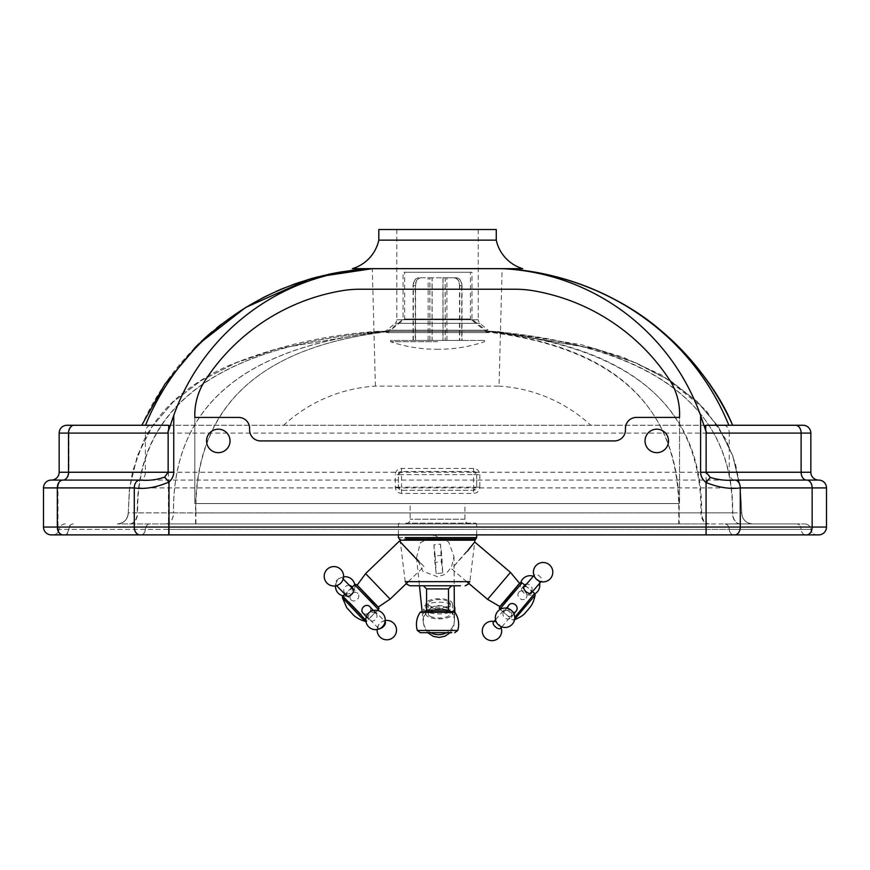 <?xml version="1.0" encoding="UTF-8"?>
<svg xmlns="http://www.w3.org/2000/svg" width="870" height="870" viewBox="0 0 870 870"><rect width="100%" height="100%" fill="white"/><g stroke="black" fill="none" stroke-linecap="round" stroke-linejoin="round"><path stroke-width="0.65" stroke-dasharray="4.35 3.26" d="M478.25 229.517L478.25 319.725L396.818 319.725L478.25 319.725A4.698 4.698 0 0 0 479.935 323.325L488.146 330.208L386.933 330.208L395.143 323.325L479.935 323.325L395.143 323.325A4.698 4.698 0 0 0 396.818 319.725L396.818 229.517L478.25 229.517L396.818 229.517M383.92 331.307A4.698 4.698 0 0 0 386.933 330.208L488.146 330.208A4.698 4.698 0 0 0 491.158 331.307L383.92 331.307L491.158 331.307M522.707 268.667L352.372 268.667M405.431 523.925L469.637 523.925L405.431 523.925A4.698 4.698 0 0 0 410.129 519.227L410.129 503.567L464.939 503.567L410.129 503.567M469.637 523.925A4.698 4.698 0 0 1 464.939 519.227L464.939 503.567M230.039 440.927A11.745 11.745 0 0 1 218.294 452.672A11.745 11.745 0 0 1 206.549 440.927A11.745 11.745 0 0 1 218.294 429.182A11.745 11.745 0 0 1 230.039 440.927M668.519 440.927A11.745 11.745 0 0 1 656.774 452.672A11.745 11.745 0 0 1 645.029 440.927A11.745 11.745 0 0 1 656.774 429.182A11.745 11.745 0 0 1 668.519 440.927M194.804 417.437L194.804 503.567L679.514 503.567L194.804 503.567L194.804 417.437L238.652 417.437A10.962 10.962 0 0 1 249.614 428.399L249.614 429.965A10.962 10.962 0 0 0 260.576 440.927L614.492 440.927A10.962 10.962 0 0 0 625.454 429.965L625.454 428.377A10.962 10.962 0 0 1 636.416 417.415L679.514 417.415L679.514 503.567L679.546 416.393A62.64 62.64 0 0 0 669.226 379.385A203.961 203.961 0 0 0 533.799 290.83A109.62 109.62 0 0 0 515.116 289.231L359.952 289.231A109.62 109.62 0 0 0 341.279 290.83A203.961 203.961 0 0 0 204.885 380.864A62.64 62.64 0 0 0 194.804 414.936M476.684 474.596L476.684 487.124A3.132 3.132 0 0 1 473.552 490.256L401.516 490.256A3.132 3.132 0 0 1 398.384 487.124L398.384 474.596A3.132 3.132 0 0 1 401.516 471.464L473.552 471.464A3.132 3.132 0 0 1 476.684 474.596L473.552 471.464L401.516 471.464L398.384 474.596L395.263 474.672C395.632 470.877 397.721 468.799 401.527 468.43L473.552 468.419C477.358 468.799 479.446 470.877 479.816 474.672L476.684 474.596L476.684 487.124L473.552 487.124L473.552 474.596L476.684 474.596M473.552 468.419L473.552 474.596L398.384 474.596L398.384 487.124L401.516 490.256L473.552 490.256L476.684 487.124L479.816 487.167C479.446 490.974 477.358 493.062 473.552 493.421L401.516 493.421C397.721 493.062 395.632 490.974 395.252 487.167L395.263 474.672M401.516 493.421L401.516 487.124L395.252 487.167M481.599 331.307L380.94 331.307L481.599 331.307C614.307 345.988 680.177 406.529 679.209 512.941L679.198 523.925L117.276 523.925L679.198 523.925M168.443 523.925L706.081 523.925L168.443 523.925L168.443 529.406L706.081 529.406L706.081 523.925L724.906 523.925L706.081 523.925L706.081 529.406L729.277 529.406A6.264 4.415 90 0 0 724.906 523.925L796.768 523.925L724.906 523.925A6.264 4.415 -90 0 1 729.277 529.406L801.15 529.406A6.264 4.415 90 0 0 796.768 523.925L804.674 523.925L796.768 523.925A6.264 4.415 -90 0 1 801.15 529.406L810.894 529.406A6.264 6.264 0 0 0 804.674 523.925A6.264 6.264 0 0 1 810.894 529.406A6.264 6.264 0 0 0 817.104 534.887L805.522 534.887A6.264 4.415 -90 0 1 801.15 529.406L59.106 529.406L168.443 529.406L168.443 534.887L51.33 534.887M195.891 523.925L195.88 512.941L741.751 512.843C742.327 519.564 745.981 523.261 752.702 523.925L752.702 523.925A10.962 10.962 90 0 1 741.751 512.843L741.74 512.843A10.962 10.962 -90 0 0 752.702 523.925C745.992 523.261 742.338 519.564 741.751 512.843L740.359 487.852L732.703 455.586L718.37 426.942L697.359 401.94L669.672 380.56L635.296 362.801L594.254 348.674L492.126 331.307M129.934 523.925A10.962 7.689 -90 0 0 137.623 512.832L128.238 512.843C127.64 519.564 123.986 523.261 117.276 523.925A10.962 10.962 90 0 0 128.238 512.843C127.64 519.564 123.986 523.261 117.276 523.925L117.276 523.925A10.962 10.962 -90 0 0 128.238 512.843L129.63 487.874L137.384 455.608L151.902 426.963L173.173 401.951L201.209 380.56L236.02 362.812L277.584 348.674L381.006 331.307M826.5 487.907L57.985 487.907A7.83 5.492 90 0 1 63.477 480.077A7.83 5.492 -90 0 0 68.969 472.247L810.84 472.247A7.83 7.83 0 0 0 818.67 480.077L51.33 480.077A7.83 7.83 0 0 0 59.16 472.247L68.969 472.247L68.969 433.097A7.83 5.492 90 0 1 74.472 425.267L66.99 425.267M168.073 425.267L723.731 425.267A7.83 5.514 90 0 1 729.245 433.097L801.118 433.097A7.83 5.514 90 0 0 795.604 425.267L803.01 425.267M818.67 534.887L140.994 534.887L168.443 534.887L168.443 527.057L826.5 527.057M64.576 534.887L140.973 534.887L64.576 534.887A6.264 4.393 -90 0 0 68.937 529.406A6.264 4.393 -90 0 1 73.297 523.925M496.259 240.142L378.809 240.142M375.394 386.117L372.316 268.667L502.12 268.667L499.043 386.117L375.394 386.117A148.716 148.716 0 0 0 283.62 425.267L141.788 425.267A266.166 266.166 0 0 1 194.271 348.37M65.326 523.925A6.264 6.264 0 0 0 59.106 529.406A6.264 6.264 0 0 1 65.326 523.925M805.522 534.887A6.264 4.415 90 0 1 801.15 529.406L810.894 529.406A6.264 6.264 0 0 0 817.104 534.887M52.896 534.887A6.264 6.264 0 0 0 59.106 529.406A6.264 6.264 0 0 1 52.896 534.887A6.264 6.264 0 0 0 59.106 529.406M740.152 523.925A10.962 7.721 90 0 1 732.431 512.832L741.74 512.843L740.359 487.787L741.718 512.843L740.359 487.787L732.736 455.51L718.489 426.887L697.609 401.896L670.107 380.527L635.981 362.79L595.232 348.663L493.845 331.307L595.232 348.663L635.981 362.79L670.107 380.527L697.609 401.896L718.489 426.887L732.736 455.51L740.37 487.939L735.324 463.297L726.124 439.839L705.7 409.89L662.146 375.274L622.768 357.102L581.367 344.672L496.259 331.307M129.467 523.925A10.962 7.808 90 0 0 137.275 512.876L128.238 512.843L129.608 488.059L137.384 455.597L151.902 426.952L173.173 401.94L201.198 380.56L235.998 362.801L277.552 348.674L380.94 331.307M378.809 229.517L496.259 229.517M198.654 343.998A266.166 266.166 0 0 1 201.057 341.682M212.149 331.709A266.166 266.166 0 0 1 216.619 328.001M221.295 324.282A266.166 266.166 0 0 1 261.174 298.682M267.329 295.561A266.166 266.166 0 0 1 276.356 291.341M284.947 287.698A266.166 266.166 0 0 1 291.82 285.045M300.313 282.054A266.166 266.166 0 0 1 307.458 279.781M317.485 276.964A266.166 266.166 0 0 1 328.142 274.42M343.052 271.636A266.166 266.166 0 0 1 350.447 270.57M357.766 269.733A266.166 266.166 0 0 1 361.224 269.406M372.316 268.667L502.12 268.667M706.179 425.267L590.806 425.267A148.716 148.716 0 0 0 499.043 386.117M283.62 425.267L590.806 425.267M469.234 538.965L399.265 538.965M405.768 523.142L475.901 523.142L405.768 523.142M449.214 585.782L423.44 585.782L449.214 585.782M425.006 611.643L427.17 611.643M424.234 611.643L453.596 611.643M430.759 632.686A15.66 14.507 176.8 0 1 423.19 621.669A15.66 14.507 176.8 0 1 423.157 621.256A15.66 14.507 176.8 0 1 437.719 605.683A15.66 14.507 176.8 0 1 454.401 619.048A15.66 14.507 176.8 0 1 454.434 619.929A15.66 14.507 176.8 0 1 446.56 632.686A15.66 14.507 176.8 0 0 454.412 619.277A15.66 14.507 176.8 0 0 438.73 605.64A15.66 14.507 176.8 0 0 423.135 621.028A15.66 14.507 176.8 0 0 438.817 634.665M442.754 572.949L441.46 561.77L434.88 562.477L436.185 573.656L442.754 572.949L441.775 555.299L435.196 556.006L433.902 544.827L440.47 544.12L441.775 555.299M440.47 544.12L441.46 561.77M433.902 544.827L434.88 562.477M435.196 556.006L436.185 573.656M437.61 576.712L423.027 571.405L416.556 557.735L420.351 542.749L434.282 535.202L448.648 541.977L453.977 556.506L451.497 566.914L447.104 572.514L443.526 574.939L437.61 576.712M454.825 608.021A15.66 5.883 -0.2 0 1 439.491 613.959A15.66 5.883 -0.2 0 1 423.505 608.13A15.66 5.883 -0.2 0 1 438.839 602.192A15.66 5.883 -0.2 0 1 454.336 606.564M428.421 616.852A13.311 5.002 -0.2 0 1 425.876 613.926A13.311 5.002 -0.2 0 1 435.065 609.13A13.311 5.002 -0.2 0 1 449.953 610.914A13.311 5.002 -0.2 0 1 452.498 613.839A13.311 5.002 -0.2 0 1 443.308 618.624A13.311 5.002 -0.2 0 1 428.421 616.852M428.388 606.694A13.311 5.002 -0.2 0 1 425.843 603.769A13.311 5.002 -0.2 0 1 435.033 598.973A13.311 5.002 -0.2 0 1 449.921 600.757A13.311 5.002 -0.2 0 1 452.465 603.682A13.311 5.002 -0.2 0 1 443.276 608.467A13.311 5.002 -0.2 0 1 428.388 606.694M448.028 601.279A10.962 4.122 179.8 0 0 435.761 599.811A10.962 4.122 179.8 0 0 428.192 603.758A10.962 4.122 179.8 0 0 430.28 606.172A10.962 4.122 179.8 0 0 442.547 607.63A10.962 4.122 179.8 0 0 450.116 603.682A10.962 4.122 179.8 0 0 448.028 601.279M430.313 616.33A10.962 4.122 -0.2 0 1 428.225 613.915A10.962 4.122 -0.2 0 1 435.794 609.968A10.962 4.122 -0.2 0 1 448.061 611.436A10.962 4.122 -0.2 0 1 450.149 613.839A10.962 4.122 -0.2 0 1 442.58 617.787A10.962 4.122 -0.2 0 1 430.313 616.33M487.591 599.365L510.483 572.384M519.618 583.4L499.945 606.586M467.397 551.188L452.933 567.316L474.672 541.999M503.871 611.599A4.698 4.154 37.7 0 1 510.092 611.414A4.698 4.154 37.7 0 1 511.168 617.504A4.698 4.154 37.7 0 1 511.038 617.667A4.698 4.154 37.7 0 1 504.817 617.852A4.698 4.154 37.7 0 1 503.73 611.762A4.698 4.154 37.7 0 1 503.871 611.599M516.225 610.957A4.698 4.154 37.7 0 1 510.103 611.208A4.698 4.154 37.7 0 1 508.798 605.215M524.055 586.946A4.698 2.186 -139 0 1 528.993 588.424A4.698 2.186 -139 0 1 531.135 593.112M535.681 578.43A4.698 2.186 -139 0 1 534.593 574.831A4.698 2.186 -139 0 1 534.637 574.776A4.698 2.186 -139 0 1 539.563 576.179A4.698 2.186 -139 0 1 541.76 580.899A4.698 2.186 -139 0 1 541.716 580.953A4.698 2.186 -139 0 1 537.954 580.41M518.857 592.198A4.698 4.154 -142.3 0 0 518.716 592.372A4.698 4.154 -142.3 0 0 519.803 598.451A4.698 4.154 -142.3 0 0 526.024 598.277A4.698 4.154 -142.3 0 0 526.154 598.114A4.698 4.154 -142.3 0 0 525.078 592.024A4.698 4.154 -142.3 0 0 518.857 592.198M524.599 584.966A4.698 4.154 -142.3 0 0 524.044 585.488A4.698 4.154 -142.3 0 0 523.914 585.651A4.698 4.154 -142.3 0 0 524.991 591.741A4.698 4.154 -142.3 0 0 531.211 591.557A4.698 4.154 -142.3 0 0 531.342 591.393A4.698 4.154 -142.3 0 0 531.298 586.423A4.698 4.154 -142.3 0 0 526.437 584.205M503.947 610.044A4.698 2.186 41 0 0 506.144 614.775A4.698 2.186 41 0 0 511.071 616.167A4.698 2.186 41 0 0 511.103 616.123A4.698 2.186 41 0 0 508.906 611.403A4.698 2.186 41 0 0 503.98 610A4.698 2.186 41 0 0 503.947 610.044M500.489 628.325A4.698 2.186 41 0 0 499.402 624.725A4.698 2.186 41 0 0 497.118 622.735A4.698 2.186 41 0 0 493.399 622.159M365.596 573.613L390.119 599.115M378.243 607.097L357.157 585.173M342.399 578.213A4.698 2.414 135.5 0 1 340.67 583.226A4.698 2.414 135.5 0 1 335.668 584.77A4.698 2.414 135.5 0 1 335.624 584.727A4.698 2.414 135.5 0 1 337.364 579.714A4.698 2.414 135.5 0 1 342.367 578.18A4.698 2.414 135.5 0 1 342.399 578.213M369.88 606.705A4.698 4.035 -42.1 0 1 369.01 612.741A4.698 4.035 -42.1 0 1 362.921 613.013M375.981 613.459A4.698 4.035 -42.1 0 1 376.079 613.567A4.698 4.035 -42.1 0 1 375.361 619.647A4.698 4.035 -42.1 0 1 369.217 619.973A4.698 4.035 -42.1 0 1 369.119 619.864A4.698 4.035 -42.1 0 1 369.837 613.785A4.698 4.035 -42.1 0 1 375.981 613.459M374.111 610.468A4.698 2.414 -44.5 0 0 374.078 610.436A4.698 2.414 -44.5 0 0 369.065 611.969A4.698 2.414 -44.5 0 0 367.336 616.982A4.698 2.414 -44.5 0 0 367.379 617.015A4.698 2.414 -44.5 0 0 372.382 615.481A4.698 2.414 -44.5 0 0 374.111 610.468M374.078 610.436L385.062 621.604A4.698 2.414 -44.5 0 0 385.062 621.604A4.698 2.414 -44.5 0 0 380.06 623.148A4.698 2.414 -44.5 0 0 378.33 628.162A4.698 2.414 -44.5 0 0 378.363 628.194A4.698 2.414 -44.5 0 0 379.951 628.586M351.034 599.876A4.698 4.035 137.9 0 0 357.189 599.55A4.698 4.035 137.9 0 0 357.907 593.471A4.698 4.035 137.9 0 0 357.809 593.362A4.698 4.035 137.9 0 0 351.665 593.688A4.698 4.035 137.9 0 0 350.936 599.767L344.64 592.807A4.698 4.035 137.9 0 0 344.737 592.916A4.698 4.035 137.9 0 0 350.827 592.644A4.698 4.035 137.9 0 0 351.708 586.619M349.425 585.358A4.698 4.035 137.9 0 0 344.498 587.761A4.698 4.035 137.9 0 0 344.64 592.807M400.32 541.792L417.959 559.889L423.973 566.555L417.807 560.541M346.619 595.906A4.698 2.414 135.5 0 1 348.315 590.926A4.698 2.414 135.5 0 1 353.318 589.316M387.585 332.601L487.483 332.601L387.585 332.601L404.648 318.996L404.648 272.267L470.42 272.267L404.648 272.267M487.483 332.601L470.42 318.996L404.648 318.996L470.42 318.996L470.42 272.267M386.334 332.601L488.744 332.601L386.334 332.601L403.082 319.246L403.082 272.267L471.986 272.267L403.082 272.267M488.744 332.601L471.986 319.246L403.082 319.246L471.986 319.246L471.986 272.267M437.534 341.714L390.554 341.714L437.534 341.714M436.522 349.262L437.534 349.262L436.522 349.262C420.797 349.251 405.474 346.728 390.554 341.714L390.554 340.431L484.514 340.431L390.554 340.431M438.556 349.262L437.534 349.262L438.556 349.262C454.281 349.251 469.604 346.728 484.514 341.714L484.514 340.431M418.644 277.791C415.262 278.248 413.402 280.858 413.065 285.621L415.273 285.621C415.599 280.858 417.459 278.248 420.852 277.791L421.08 277.791C417.73 278.248 415.903 280.858 415.566 285.621L413.337 285.621C413.674 280.858 415.512 278.248 418.851 277.791M415.273 340.431L432.14 340.431L432.14 277.791L443.026 277.791L443.026 340.431L459.806 340.431L459.806 285.621C459.48 280.858 457.62 278.248 454.227 277.791L445.168 277.791L445.168 340.431L461.731 340.431L461.731 285.621C461.404 280.858 459.567 278.248 456.228 277.791L432.053 277.791L432.053 340.431L415.273 340.431L415.273 285.621M432.053 277.791L420.852 277.791M413.065 340.431L413.065 285.621M453.999 277.791C457.337 278.248 459.175 280.858 459.512 285.621L461.731 285.621M445.168 277.791L456.228 277.791M461.731 340.431L459.512 340.431L459.512 285.621M456.435 277.791C459.817 278.248 461.676 280.858 462.013 285.621L459.806 285.621M443.026 277.791L454.227 277.791M459.806 340.431L462.013 340.431L462.013 285.621M413.337 340.431L413.337 285.621M429.91 340.431L429.91 277.791M415.566 340.431L415.566 285.621M462.013 340.431L445.233 340.431L445.233 277.791M432.14 340.431L443.026 340.431M459.512 340.431L442.939 340.431L442.939 277.791M421.08 277.791L432.14 277.791M429.845 340.431L429.845 277.791M442.939 340.431L432.053 340.431M464.939 519.227L410.129 519.227L464.939 519.227M401.527 468.43L401.516 487.124L473.552 487.124L473.552 493.421M479.816 474.672L479.816 487.167M165.648 523.925A10.962 7.808 90 0 0 173.456 512.876L195.88 512.941C194.934 406.529 259.804 345.988 390.489 331.307M806.631 534.887A7.83 5.514 90 0 0 812.145 527.057L812.145 487.907A7.83 5.514 90 0 0 806.631 480.077A7.83 5.514 90 0 1 801.118 472.247L801.118 433.097L810.84 433.097M734.758 534.887A7.83 5.514 90 0 0 740.272 527.057L740.272 487.907A7.83 5.514 90 0 0 734.758 480.077A7.83 5.514 90 0 1 729.245 472.247L729.245 433.097M706.081 534.887L706.081 425.267M722.317 433.097L145.366 433.097L145.366 472.247A7.83 5.492 -90 0 1 139.874 480.077A7.83 5.492 90 0 0 134.382 487.907L134.382 527.057L168.443 527.057L168.443 425.267M43.5 527.057L57.985 527.057L57.985 487.907L43.5 487.907M63.477 534.887A7.83 5.492 90 0 1 57.985 527.057L134.382 527.057A7.83 5.492 90 0 0 139.874 534.887M59.16 433.097L145.366 433.097A7.83 5.492 90 0 1 150.869 425.267M149.694 523.925A6.264 4.393 -90 0 0 145.333 529.406A6.264 4.393 90 0 1 140.973 534.887A6.264 4.481 90 0 0 145.442 529.406A6.264 4.481 90 0 1 149.879 523.925M72.939 523.925A6.264 4.481 90 0 0 68.491 529.406A6.264 4.481 90 0 1 64.043 534.887M168.998 523.925L168.998 534.887M733.649 534.887A6.264 4.415 90 0 1 729.277 529.406A6.264 4.415 90 0 0 733.649 534.887M484.971 331.307C630.445 345.988 702.666 406.507 701.633 512.876A10.962 7.808 -90 0 0 709.441 523.925M489.962 331.307C652.946 345.988 733.856 406.507 732.703 512.876A10.962 7.808 -90 0 0 740.511 523.925M382.582 331.307C217.881 345.988 136.122 406.507 137.275 512.876L173.456 512.876C172.445 406.507 243.774 345.988 387.465 331.307M492.007 331.307C653.413 345.977 733.551 406.486 732.431 512.832L700.937 512.832A10.962 7.721 90 0 0 708.658 523.925M165.822 523.925A10.962 7.689 -90 0 0 173.511 512.832L137.623 512.832C136.481 406.486 218.207 345.977 382.767 331.307M487.548 331.307C630.804 345.977 701.927 406.486 700.937 512.832L678.774 512.876L678.763 523.925M195.598 523.925L195.587 512.876L173.511 512.832C172.521 406.486 243.948 345.977 387.813 331.307M484.438 331.307C614.916 345.988 679.698 406.507 678.774 512.876L195.587 512.876C194.662 406.507 259.782 345.988 390.945 331.307M474.955 540.183L406.562 540.183A1.566 1.294 -90 0 0 405.844 538.965M406.562 540.183L400.124 540.183M406.04 583.803L405.213 581.66L469.865 581.66L474.726 542.053M398.384 537.562L469.952 537.562M405.115 523.925L476.684 523.925L405.115 523.925M448.496 588.914L426.572 588.914M457.729 630.456L417.35 630.456M426.572 610.077L448.496 610.077M454.89 612.317L420.188 612.317M499.869 606.542L519.564 583.335L499.858 606.542M522.12 582.867L499.826 609.141M514.725 617.287L534.604 593.471M535.148 594.895L514.616 619.288M526.296 611.675L528.96 608.598L526.296 611.675M362.301 590.164L378.298 607.053L362.301 590.164M378.515 609.631L354.634 584.803M342.823 596.157L348.826 602.007M350.034 611.479L351.621 613.23L350.034 611.479M361.094 614.764L366.705 620.984L365.237 621.387L342.367 597.603M377.634 610.479L366.705 620.984L365.824 620.245M740.348 487.755L741.74 512.843C742.317 519.564 745.971 523.261 752.68 523.925M117.287 523.925C123.997 523.261 127.651 519.564 128.249 512.843L129.326 490.43L132.631 471.322L143.67 440.829C153.783 421.276 167.475 404.898 184.712 391.685C198.643 381.017 213.585 372.186 229.549 365.204C277.508 345.836 327.261 334.537 378.82 331.307M741.751 512.843L740.359 487.852M128.238 512.843L129.63 487.874L128.238 512.843M469.865 581.66L469.115 583.683M399.167 523.142L398.384 523.925L398.384 534.887M476.684 534.887L476.684 523.925L475.901 523.142M405.213 581.66L400.374 542.195M416.556 557.735L419.46 585.782M422.146 611.643L423.19 621.669M453.977 556.506L454.183 585.782M454.368 611.849L454.434 619.929M427.714 632.686L424.158 626.955L423.135 621.028M454.412 619.277L454.444 619.799C455.151 622.061 453.053 605.824 438.774 606.096C424.506 606.129 422.744 622.409 423.407 620.125L423.505 608.13M450.171 632.686L453.835 626.639L454.836 612.241M425.843 603.769L425.876 613.926M428.192 603.758L428.225 613.915M450.149 613.839L450.116 603.682M452.465 603.682L452.498 613.839M466.722 581.66L451.78 568.98M525.262 585.543L532.429 591.622M500.119 609.391L512.321 619.734L514.518 619.81M511.168 617.504L513.942 613.915M503.73 611.762L506.514 608.163M534.637 574.776L533.995 575.516M541.716 580.953L541.086 581.682M523.914 585.651L518.716 592.372M520.771 582.53A9.7 9.7 0 0 0 534.898 593.797M539.541 583.455A9.7 9.7 0 0 0 533.332 576.277M531.342 591.393L526.154 598.114M501.751 626.879L511.071 616.167M497.118 622.735A9.7 9.7 0 0 0 493.997 621.474M501.087 627.64A9.7 9.7 0 0 0 499.402 624.725M495.541 619.701L503.98 610M335.668 584.77L336.505 585.63M376.079 613.567L373.317 610.501M385.214 620.527A9.7 9.7 0 0 0 377.134 629.521M343.095 595.896A9.7 9.7 0 0 0 354.753 584.694M351.676 587.641L344.901 594.156M408.269 581.66L423.973 566.555M343.596 576.854A9.7 9.7 0 0 0 335.515 585.847M352.187 587.152L357.907 593.471M378.363 628.194L367.379 617.015M369.119 619.864L366.346 616.808M342.367 578.18L343.215 579.039M446.93 340.431L446.93 277.791M428.138 340.431L428.138 277.791"/><path stroke-width="1.3" d="M496.259 229.517L496.259 240.142L378.809 240.142L378.809 229.517L496.259 229.517M710.246 477.391L706.081 482.535C718.468 487.504 729.865 489.299 740.272 487.907L812.145 487.907A7.83 5.514 90 0 0 806.631 480.077L818.67 480.077A7.83 7.83 0 0 1 826.5 487.907A7.83 7.83 0 0 0 818.67 480.077A7.83 7.83 0 0 1 810.84 472.247L810.84 433.097L810.84 472.247L801.118 472.247A7.83 5.514 -90 0 0 806.631 480.077L734.758 480.077C726.2 480.773 718.033 479.87 710.246 477.391L706.125 472.247L706.125 431.781L700.611 415.523A221.491 221.491 0 0 0 502.12 268.667L352.372 268.667A38.291 38.291 0 0 0 378.809 240.142M512.212 269.319A266.166 266.166 0 0 1 512.202 269.319A266.166 266.166 0 0 1 732.649 425.267C718.946 392.207 694.76 360.408 660.091 329.871C624.138 298.747 564.271 270.82 502.12 268.667L522.707 268.667A38.291 38.291 0 0 1 496.259 240.142M230.039 440.927A11.745 11.745 0 0 1 218.294 452.672A11.745 11.745 0 0 1 206.549 440.927A11.745 11.745 0 0 1 218.294 429.182A11.745 11.745 0 0 1 230.039 440.927M668.519 440.927A11.745 11.745 0 0 1 656.774 452.672A11.745 11.745 0 0 1 645.029 440.927A11.745 11.745 0 0 1 656.774 429.182A11.745 11.745 0 0 1 668.519 440.927M194.804 417.437L238.652 417.437A10.962 10.962 0 0 1 249.614 428.399L249.614 429.965A10.962 10.962 0 0 0 260.576 440.927L614.492 440.927A10.962 10.962 0 0 0 625.454 429.965L625.454 428.377A10.962 10.962 0 0 1 636.416 417.415L679.514 417.415L679.546 416.393A62.64 62.64 0 0 0 669.226 379.385A203.961 203.961 0 0 0 533.799 290.83A109.62 109.62 0 0 0 515.116 289.231L359.952 289.231A109.62 109.62 0 0 0 341.279 290.83A203.961 203.961 0 0 0 204.885 380.864A62.64 62.64 0 0 0 194.804 414.936L194.804 417.437L194.804 414.936M74.472 425.267L145.507 425.267C183.396 332.166 273.093 273.691 372.316 268.667A221.698 221.698 0 0 0 173.75 415.338L168.149 431.759L168.149 472.247L164.604 477.119C156.828 479.848 148.585 480.838 139.874 480.077L62.923 480.077A7.83 5.601 90 0 0 68.523 472.247L68.523 433.097L167.703 433.097L168.149 431.759M139.874 480.077A7.83 5.601 -90 0 0 134.274 487.907L134.274 527.057L57.322 527.057L57.322 487.907L43.5 487.907L43.5 527.057L43.5 487.907A7.83 7.83 0 0 1 51.33 480.077A7.83 7.83 0 0 0 43.5 487.907A7.83 7.83 0 0 1 51.33 480.077L62.923 480.077A7.83 5.601 -90 0 0 57.322 487.907L134.274 487.907C144.898 489.429 156.469 487.461 168.998 481.991L164.604 477.119M167.703 433.097C169.193 427.627 169.313 425.017 168.073 425.267L66.99 425.267A7.83 7.83 0 0 0 59.16 433.097A7.83 7.83 0 0 1 66.99 425.267A7.83 7.83 0 0 0 59.16 433.097L68.523 433.097A7.83 5.601 -90 0 1 74.124 425.267M734.758 480.077A7.83 5.514 90 0 1 740.272 487.907L740.272 527.057L812.145 527.057L812.145 487.907L826.5 487.907L826.5 527.057A7.83 7.83 0 0 1 818.67 534.887A7.83 7.83 0 0 0 826.5 527.057L812.145 527.057A7.83 5.514 90 0 1 806.631 534.887L818.67 534.887M826.5 487.907L826.5 527.057M706.125 431.781L706.57 433.097C705.091 428.083 704.961 425.474 706.179 425.267L803.01 425.267A7.83 7.83 0 0 1 810.84 433.097A7.83 7.83 0 0 0 803.01 425.267M723.731 425.267L795.604 425.267A7.83 5.514 -90 0 1 801.118 433.097L810.84 433.097M700.611 415.523L700.611 472.247A22.239 15.66 180 0 0 706.081 482.535L706.081 527.057L168.998 527.057L168.998 481.991A21.891 15.66 0 0 0 173.75 472.247L59.16 472.247L59.16 433.097L59.16 472.247A7.83 7.83 0 0 1 51.33 480.077M51.33 534.887A7.83 7.83 0 0 1 43.5 527.057A7.83 7.83 0 0 0 51.33 534.887L806.631 534.887M805.522 534.887L817.104 534.887M145.507 425.267L141.788 425.267L164.908 384.116L198.567 344.085L245.731 307.414L308.665 279.411L318.072 276.812L308.665 279.411M194.271 348.37A266.166 266.166 0 0 1 198.654 343.998M201.057 341.682A266.166 266.166 0 0 1 212.149 331.709M216.619 328.001A266.166 266.166 0 0 1 221.295 324.282M261.174 298.682A266.166 266.166 0 0 1 267.329 295.561M276.356 291.341A266.166 266.166 0 0 1 284.947 287.698M291.82 285.045A266.166 266.166 0 0 1 300.313 282.054M307.458 279.781A266.166 266.166 0 0 1 317.485 276.964M328.142 274.42A266.166 266.166 0 0 1 343.052 271.636M350.447 270.57A266.166 266.166 0 0 1 357.766 269.733M361.224 269.406A266.166 266.166 0 0 1 372.316 268.667L318.072 276.812M502.816 268.7A266.166 266.166 0 0 1 503.045 268.71L502.12 268.667A266.166 266.166 0 0 1 502.327 268.678M503.937 268.754A266.166 266.166 0 0 1 504.176 268.776A266.166 266.166 0 0 1 504.296 268.776A266.166 266.166 0 0 1 504.415 268.786A266.166 266.166 0 0 1 504.535 268.786A266.166 266.166 0 0 1 504.785 268.808A266.166 266.166 0 0 1 504.904 268.808A266.166 266.166 0 0 1 505.155 268.83A266.166 266.166 0 0 1 505.274 268.83M505.285 268.83A266.166 266.166 0 0 1 505.524 268.852A266.166 266.166 0 0 1 505.655 268.852A266.166 266.166 0 0 1 505.785 268.863A266.166 266.166 0 0 1 505.905 268.873A266.166 266.166 0 0 1 506.035 268.873M506.046 268.873A266.166 266.166 0 0 1 506.166 268.884A266.166 266.166 0 0 1 506.427 268.906A266.166 266.166 0 0 1 506.557 268.906A266.166 266.166 0 0 1 506.971 268.939A266.166 266.166 0 0 1 507.123 268.95A266.166 266.166 0 0 1 507.275 268.96A266.166 266.166 0 0 1 507.449 268.971M508.058 269.004A266.166 266.166 0 0 1 508.113 269.015A266.166 266.166 0 0 1 508.189 269.015A266.166 266.166 0 0 1 508.287 269.026A266.166 266.166 0 0 1 508.385 269.026A266.166 266.166 0 0 1 508.515 269.037A266.166 266.166 0 0 1 508.602 269.047A266.166 266.166 0 0 1 508.667 269.047M508.874 269.069A266.166 266.166 0 0 1 511.941 269.298M502.458 268.689L502.12 268.667C601.257 273.735 690.867 331.905 728.875 425.267M405.844 538.965L475.814 538.965L476.684 537.562L405.115 537.562M460.437 585.782L409.879 585.782L460.437 585.782M451.769 632.686L420.351 632.686L451.769 632.686M427.17 611.643L425.006 611.643L426.572 610.077L448.496 610.077L450.062 611.643M421.482 611.643L420.188 612.317L454.89 612.317L453.596 611.643L424.234 611.643M438.817 634.665A15.66 14.507 176.8 0 0 446.56 632.686A15.66 14.507 176.8 0 1 440.448 634.567A15.66 14.507 176.8 0 1 430.759 632.686M454.336 606.564A15.66 5.883 -0.2 0 1 454.825 608.021L454.836 612.241M487.591 599.365L499.945 606.586L507.721 597.973L519.618 583.4L510.483 572.395L487.591 599.365L466.722 581.66M510.483 572.384L474.672 541.999L467.397 551.188M508.798 605.215A4.698 4.154 37.7 0 1 508.928 605.041A4.698 4.154 37.7 0 1 509.059 604.878A4.698 4.154 37.7 0 1 515.279 604.693A4.698 4.154 37.7 0 1 516.367 610.783A4.698 4.154 37.7 0 1 516.225 610.957M531.135 593.112A4.698 2.186 -139 0 1 531.102 593.155A4.698 2.186 -139 0 1 526.176 591.752A4.698 2.186 -139 0 1 523.979 587.032A4.698 2.186 -139 0 1 524.012 586.989A4.698 2.186 -139 0 1 524.055 586.946M537.954 580.41A4.698 2.186 -139 0 1 535.681 578.43A9.7 9.7 0 0 1 535.789 565.826A9.7 9.7 0 0 1 549.481 564.88A9.7 9.7 0 0 1 550.427 578.561A9.7 9.7 0 0 1 537.954 580.41M526.437 584.205A4.698 4.154 -142.3 0 0 524.599 584.966M493.399 622.159A4.698 2.186 41 0 0 493.355 622.202A4.698 2.186 41 0 0 493.323 622.246A4.698 2.186 41 0 0 495.519 626.976A4.698 2.186 41 0 0 500.446 628.368A4.698 2.186 41 0 0 500.489 628.325M365.596 573.613L357.157 585.173L372.936 601.931L378.243 607.097L390.119 599.115L365.596 573.613L399.45 541.053L400.32 541.792M353.318 589.316A4.698 2.414 135.5 0 1 353.351 589.349A4.698 2.414 135.5 0 1 353.383 589.392A4.698 2.414 135.5 0 1 351.654 594.406A4.698 2.414 135.5 0 1 346.651 595.939A4.698 2.414 135.5 0 1 346.619 595.906M362.921 613.013A4.698 4.035 -42.1 0 1 362.823 612.904A4.698 4.035 -42.1 0 1 363.54 606.825A4.698 4.035 -42.1 0 1 369.685 606.499A4.698 4.035 -42.1 0 1 369.783 606.597A4.698 4.035 -42.1 0 1 369.88 606.705M379.951 628.586A4.698 2.414 -44.5 0 0 384.312 625.584A4.698 2.414 -44.5 0 0 385.095 621.648A4.698 2.414 -44.5 0 0 385.084 621.626M351.708 586.619A4.698 4.035 137.9 0 0 351.61 586.51A4.698 4.035 137.9 0 0 351.513 586.402A4.698 4.035 137.9 0 0 349.425 585.358M417.807 560.541L399.45 541.053M173.75 472.247L173.75 415.338M706.57 433.097L801.118 433.097L801.118 472.247L700.611 472.247M168.998 534.887L168.998 527.057L134.274 527.057A7.83 5.601 90 0 0 139.874 534.887M62.923 534.887A7.83 5.601 90 0 1 57.322 527.057L43.5 527.057M729.245 433.097L722.317 433.097M706.081 534.887L706.081 527.057L740.272 527.057A7.83 5.514 90 0 1 734.758 534.887M400.374 542.195L400.124 540.183L468.517 540.183A1.566 1.294 90 0 1 469.234 538.965M468.517 540.183L474.955 540.183L474.726 542.053M469.865 581.66L405.213 581.66M423.44 585.782L426.572 588.914L448.496 588.914L448.496 610.077M420.188 612.317A21.097 21.097 0 0 0 417.35 630.456L457.729 630.456L454.727 632.686M522.12 582.867L520.728 582.541L519.553 583.324L499.869 606.542L499.271 608.01L499.826 609.141L522.12 582.867L525.262 585.543M532.429 591.622L534.604 593.471L514.725 617.287M514.616 619.288L534.071 596.428L535.148 594.895L534.604 593.471M378.515 609.631L378.983 608.347L378.298 607.053L357.2 585.118L355.776 584.368L354.634 584.803L378.515 609.631L377.634 610.479M365.824 620.245L342.823 596.157L344.901 594.156M359.506 615.775L365.237 621.387C356.559 618.831 353.296 614.829 353.274 614.872L346.771 607.749L342.367 597.603L359.506 615.775M348.826 602.007L361.094 614.764M512.267 269.33L507.351 268.96M524.654 270.657L518.27 269.907M540.455 273.224L532.407 271.799M400.124 540.183L398.384 537.562L398.384 534.887M469.115 583.683L465.2 585.782M426.572 588.914L426.572 610.077M457.729 630.456A21.097 21.097 0 0 0 454.89 612.317M417.35 630.456L420.351 632.686M448.496 588.914L451.628 585.782M476.684 534.887L476.684 537.562M406.04 583.803L409.879 585.782M475.814 538.965L474.955 540.183M419.46 585.782L422.146 611.643M454.183 585.782L454.368 611.849M450.171 632.686L444.864 636.253L439.111 637.416L433.325 636.383L427.714 632.686M513.811 620.038C525.23 615.384 525.437 612.001 526.013 612.099L529.732 607.662C532.386 604.465 534.191 600.202 535.148 594.895M513.942 613.915L516.367 610.783M512.713 623.692A9.7 9.7 0 0 0 510.973 610.077A9.7 9.7 0 0 0 497.368 611.827A9.7 9.7 0 0 0 499.108 625.432A9.7 9.7 0 0 0 512.713 623.692M506.514 608.163L508.928 605.041M533.995 575.516L524.012 586.989M541.086 581.682L531.102 593.155M533.332 576.277A9.7 9.7 0 0 0 520.771 582.53M534.898 593.797A9.7 9.7 0 0 0 539.541 583.455M500.446 628.368L501.751 626.879M493.997 621.474A9.7 9.7 0 0 0 485.601 638.275A9.7 9.7 0 0 0 501.087 627.64M493.355 622.202L495.541 619.701M336.505 585.63L346.651 595.939M373.317 610.501L369.783 606.597M326.989 583.085A9.7 9.7 0 0 0 340.714 583.194A9.7 9.7 0 0 0 340.822 569.48A9.7 9.7 0 0 0 327.109 569.361A9.7 9.7 0 0 0 326.989 583.085M382.724 613.448A9.7 9.7 0 0 0 369.021 612.752A9.7 9.7 0 0 0 368.336 626.454A9.7 9.7 0 0 0 382.039 627.15A9.7 9.7 0 0 0 382.724 613.448M377.134 629.521A9.7 9.7 0 0 0 393.621 637.014A9.7 9.7 0 0 0 385.214 620.527M335.515 585.847A9.7 9.7 0 0 0 343.095 595.896M354.753 584.694A9.7 9.7 0 0 0 343.596 576.854M354.634 584.803L351.676 587.641M366.705 620.984L365.237 621.387M390.119 599.115L408.269 581.66M342.367 597.603L342.823 596.157M351.61 586.51L352.187 587.152M366.346 616.808L362.823 612.904M343.215 579.039L353.351 589.349"/></g></svg>

